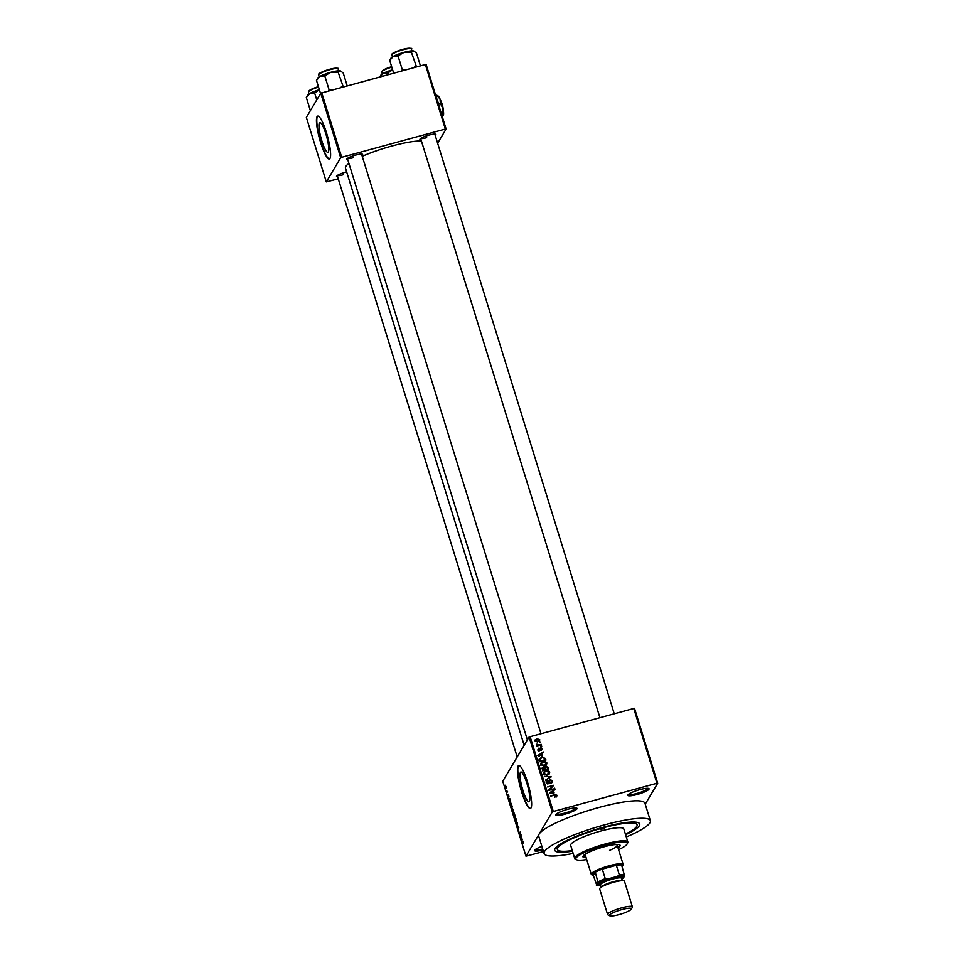 <?xml version="1.0" encoding="UTF-8"?>
<svg xmlns="http://www.w3.org/2000/svg" width="964" height="964" viewBox="0 0 964 964"><rect width="100%" height="100%" fill="white"/><g stroke="black" fill="none" stroke-linecap="round" stroke-linejoin="round"><path stroke-width="1.45" d="M567.892 809.254A11.122 1.952 -17.2 0 1 576.785 808.145A11.122 1.952 -17.2 0 1 564.964 814.17A11.122 1.952 -17.2 0 1 555.867 814.616A11.122 1.952 -17.2 0 1 567.892 809.254M556.481 813.965A10.194 1.783 162.8 0 0 564.82 813.086A10.194 1.783 162.8 0 0 575.918 807.953M639.915 789.624A11.122 1.952 -17.2 0 1 648.808 788.516A11.122 1.952 -17.2 0 1 636.987 794.541A11.122 1.952 -17.2 0 1 627.889 794.987A11.122 1.952 -17.2 0 1 639.915 789.624M628.504 794.336A10.194 1.783 162.8 0 0 636.843 793.456A10.194 1.783 162.8 0 0 647.941 788.323M526.947 783.491A15.448 2.904 -105.2 0 0 520.849 772.007A15.448 2.904 -105.2 0 0 522.886 790.311A15.448 2.904 -105.2 0 0 528.971 801.807A15.448 2.904 -105.2 0 0 526.947 783.491M527.489 782.081A22.244 4.181 -105.2 0 0 518.716 765.537A22.244 4.181 -105.2 0 0 521.632 791.914A22.244 4.181 -105.2 0 0 530.405 808.459A22.244 4.181 -105.2 0 0 527.489 782.081M518.897 765.512A22.244 4.181 -105.2 0 0 521.982 791.818A22.244 4.181 -105.2 0 0 530.586 808.398M337.617 176.81A8.339 1.458 -17.2 0 1 336.581 176.147A8.339 1.458 -17.2 0 1 345.594 172.134A8.339 1.458 -17.2 0 1 346.654 171.857M347.787 159.723A8.339 1.458 -17.2 0 1 346.751 159.072A8.339 1.458 -17.2 0 1 355.764 155.047A8.339 1.458 -17.2 0 1 362.428 154.216A8.339 1.458 -17.2 0 1 361.946 155.337M421.039 139.768A8.339 1.458 -17.2 0 1 420.003 139.105A8.339 1.458 -17.2 0 1 429.016 135.081A8.339 1.458 -17.2 0 1 435.692 134.249A8.339 1.458 -17.2 0 1 435.198 135.382M572.471 851.188A44.489 7.796 -17.2 0 1 554.999 848.766A44.489 7.796 -17.2 0 1 603.078 827.317A44.489 7.796 -17.2 0 1 638.638 822.87A44.489 7.796 -17.2 0 1 625.588 834.74M626.287 836.993A55.611 9.748 162.8 0 0 650.351 820.701A55.611 9.748 162.8 0 0 604.548 824.859A55.611 9.748 162.8 0 0 544.106 853.586A55.611 9.748 162.8 0 0 573.158 853.429M650.351 820.701L644.964 803.265A55.611 9.748 162.8 0 0 599.15 807.422A55.611 9.748 162.8 0 0 539.129 834.077A55.611 9.748 162.8 0 0 538.707 836.149L544.106 853.586M421.413 140.973A42.633 7.483 162.8 0 0 391.818 146.034A42.633 7.483 162.8 0 0 362.247 156.301M348.932 163.434A42.633 7.483 162.8 0 0 345.474 168.061L524.163 745.28M325.904 134.056A15.448 2.904 -105.2 0 0 319.819 122.561A15.448 2.904 -105.2 0 0 321.843 140.877A15.448 2.904 -105.2 0 0 327.941 152.36A15.448 2.904 -105.2 0 0 325.904 134.056M326.447 132.646A22.244 4.181 -105.2 0 0 317.674 116.102A22.244 4.181 -105.2 0 0 320.602 142.479A22.244 4.181 -105.2 0 0 329.375 159.024A22.244 4.181 -105.2 0 0 326.447 132.646M317.855 116.066A22.244 4.181 -105.2 0 0 320.952 142.383A22.244 4.181 -105.2 0 0 329.543 158.952M507.558 791.36L506.98 792.541L506.462 790.757L506.956 791.601M508.305 794.24L509.016 796.963L508.365 794.806L508.715 797.336L508.161 796.385L508.173 794.276L508.787 795.276M508.811 795.36L508.606 794.734M508.715 797.336L508.281 796.348M510.51 802.12L509.534 801.915L509.836 798.71L510.51 802.12M513.499 812.568L512.378 811.182L512.161 808.302L513.258 809.712L513.318 812.724M516.318 821.677L515.198 820.292L514.981 817.412L516.077 818.822L516.138 821.846M523.235 841.958L523.344 843.596L522.886 841.608L522.163 842.705L522.56 841.174L523.235 841.958L522.862 841.09M530.092 736.544L553.3 811.507L552.3 811.953L525.958 856.189L502.75 781.214L529.091 736.99L634.493 708.263L657.701 783.226L656.942 783.262L633.734 708.299M552.3 811.953L529.091 736.99M522.078 839.524L521.114 839.319L521.416 836.113L522.078 839.524M520.367 836.077L521.054 834.932L520.367 836.921L520.138 832.836L519.283 833.426L520.138 831.992L520.367 836.077L520.97 835.909M518.138 826.172L518.656 830.281L518.054 826.16M518.801 827.606L518.162 826.763M518.017 828.907L518.692 829.667M515.993 822.786L517.391 823.099L517.21 826.714L517.379 823.569L515.993 822.786M514.029 812.881L515.162 815.906L514.306 817.339L513.933 812.857M511.137 803.687L512.342 806.796L511.486 808.23L510.932 803.627M505.522 785.299L506.196 788.456L505.365 785.25M645.241 804.157L657.701 783.226M539.479 742.232L540.527 742.557L539.479 742.232M538.731 744.847L541.214 744.774L536.743 745.991L537.285 745.244L536.37 744.208L538.731 744.847L538.298 745.57M540.659 746.04L541.708 746.353L540.659 746.04M539.659 748.618L540.611 747.594L542.467 748.546L541.455 750.293L541.816 748.679L540.9 748.124L539.515 750.739L537.852 749.835L538.731 748.197L538.478 749.643L539.25 750.209L540.611 747.594L539.623 749.221M541.864 749.064L541.455 750.293M541.202 749.763L541.816 748.679M540.25 750.209L539.515 750.739M538.972 748.727L538.081 750.305M538.9 750.787L539.563 749.932M542.539 755.463L537.852 755.427L543.443 751.98L541.937 753.547L542.202 756.017M546.937 762.982L546.468 764.826L544.527 765.958L540.623 764.693L540.828 763.187L543.13 761.693L545.504 761.644L546.937 762.982L545.973 765.645M549.757 772.092L549.287 773.947L547.347 775.068L543.455 773.803L543.648 772.309L545.949 770.802L548.323 770.754L549.757 772.092L548.793 774.767M556.216 795.613L556.915 795.216L556.758 796.204L555.372 796.939L556.192 795.384L555.541 794.914L550.468 796.216L554.469 794.517L556.915 795.216L556.758 796.204M555.119 796.409L556.192 795.384M553.3 811.507L656.942 783.262M554.107 792.866L549.432 792.83L555.023 789.383L553.517 790.95L553.782 793.42M549.733 789.54L554.83 788.757L548.685 790.432L552.709 786.154L547.6 786.937L553.746 785.262L549.311 790.263M550.311 780.105L548.347 783.732L546.178 782.611L547.492 780.442L546.889 782.394L548.769 782.828L548.926 780.792L550.131 779.551L552.456 780.792L552.324 782.238L550.95 783.19L551.721 780.936L550.311 780.105L549.251 781.334M550.697 782.66L551.721 780.936M547.745 780.973L546.443 783.154M547.709 783.985L548.914 781.84M544.311 776.297L551.167 776.912L545.528 780.225L550.372 776.864L544.311 776.297M544.359 767.898L545.913 766.26L548.239 767.465L548.769 769.176L542.624 770.851L542.142 767.922L544.781 767.019M539.165 759.283L541.684 757.186L545.443 758.439L545.949 760.066L539.804 761.741L539.37 758.62M539.093 740.159L537.876 741.81L535.08 740.894L536.876 738.737L539.707 739.641L539.575 740.738M535.08 740.894L535.225 739.798M525.958 856.189L543.479 851.586M542.985 849.995A11.122 1.952 -17.2 0 1 534.646 850.248A11.122 1.952 -17.2 0 1 541.876 846.404M426.136 64.504L446.103 129.007L445.344 129.043L425.377 64.528L426.136 64.504M437.632 143.226L446.103 129.007M320.735 93.219L306.347 117.391L326.314 181.895L340.702 157.735L320.735 93.219L425.377 64.528M321.735 92.785L341.702 157.289L445.344 129.043M326.314 181.895L338.231 178.822M341.702 157.289L340.702 157.735M337.304 175.46A7.411 1.301 162.8 0 0 343.256 174.737M420.726 138.418A7.411 1.301 162.8 0 0 426.678 137.695M347.474 158.385A7.411 1.301 162.8 0 0 353.427 157.662M535.261 849.597A10.194 1.783 162.8 0 0 542.672 848.959M554.637 797.228L555.698 796.204M556.433 796.035L556.264 797.023M549.564 793.276L555.023 789.383M553.541 793.42L553.517 790.95M551.384 792.842L553.336 792.878L552.854 791.336L550.143 792.914L551.384 792.842L551.047 793.42M554.228 788.914L554.662 788.203M548.588 790.143L552.709 786.154M552.649 786.25L553.746 785.262M551.769 781.153L552.456 780.792M551.962 781.611L552.023 782.611M550.203 783.479L551.227 781.756M549.829 780.924L549.034 783.383M546.118 781.732L547.492 780.442M547.263 781.792L546.395 783.214M547.817 783.816L548.203 783.166M548.287 783.648L548.42 782.66L548.287 783.648M548.444 781.611L550.131 779.551M550.179 777.177L550.998 776.369M545.491 780.117L549.878 777.683M549.902 777.647L550.372 776.864M543.455 772.73L545.275 771.682M545.491 771.586L545.949 770.802M544.298 772.803L543.684 774.429M546.696 775.333L548.552 773.104M544.781 771.983L544.166 773.61L547.191 774.514L549.046 772.284L546.106 771.369L544.781 771.983L543.72 774.357M546.781 775.201L547.191 774.514M548.408 774.213L549.046 772.284M547.576 767.826L548.082 769.368M541.985 768.356L543.166 767.187M544.154 768.248L545.913 766.26M545.6 767.633L545.214 770.152M542.949 768.537L542.66 770.851M543.166 770.103L545.009 769.609L543.431 767.718L542.744 770.826M544.576 770.32L545.009 769.609M543.431 767.718L542.383 769.959M545.72 769.405L547.877 768.826L547.263 767.091L546.082 766.814L545.299 770.128M547.456 769.537L547.877 768.826M544.901 769.127L546.082 766.814M540.635 763.621L542.455 762.572M542.672 762.464L543.13 761.693M541.479 763.693L540.852 765.308M543.877 766.211L545.732 763.994M541.961 762.873L541.346 764.488L544.371 765.392L546.214 763.175L543.274 762.259L541.961 762.873L540.9 765.247M543.949 766.091L544.371 765.392M545.588 765.103L546.214 763.175M544.793 758.825L545.443 758.439M544.961 759.258L545.263 760.247M538.671 760.102L541.202 758.005M541.238 757.945L541.684 757.186M539.43 760.006L540.057 758.813L539.84 761.729M540.346 760.994L545.058 759.704L543.419 757.559L541.852 757.74L539.924 759.186L539.924 761.705M544.636 760.427L545.058 759.704M539.551 760.825L540.045 760.006M538.261 756.017L543.443 751.98M541.961 756.017L541.937 753.547M539.804 755.439L541.756 755.475L541.274 753.932L538.563 755.499L539.804 755.439L539.466 756.017M539.912 750.558L540.117 748.413M538.49 749.546L537.996 750.462M538.756 751.028L539.479 750.076M541.105 746.522L541.539 745.799M540.611 744.931L541.045 744.22M536.864 745.955L537.285 745.244M536.43 745.003L537.056 744.184M536.562 745.003L537.297 745.811L537.779 744.991M537.297 745.811L538.237 745.666M539.924 742.714L540.358 742.003M539.225 740.46L539.262 741.123M535.044 740.219L536.346 739.569M536.394 739.545L536.876 738.737M535.345 741.388L535.815 740.051L535.213 741.196M537.213 742.075L538.587 740.617M535.731 740.738L537.707 741.256L539.069 739.798L537.093 739.28L535.731 740.738M537.297 741.943L537.707 741.256M538.502 741.292L539.069 739.798M522.584 841.982L521.982 842.15M522.488 839.584L521.295 839.909M521.512 839.403L521.452 837.957L521.367 839.403M520.825 836.149L520.186 836.33M519.885 833.27L519.283 833.426M517.27 823.063L516.174 823.364M515.306 820.123L516.15 821.123L515.15 817.978L515.306 820.123M514.234 816.616L513.704 814.267L514.234 816.616L514.836 816.46M515.089 816.026L514.487 816.195M514.595 816.026L514.029 813.471L515.15 815.869M512.474 811.001L513.318 812.013L512.33 808.868L512.474 811.001M511.462 804.157L510.751 805.771M512.017 807.338L511.414 807.507L512.065 806.41L510.92 804.35M510.884 805.711L511.414 807.507M510.908 802.169L509.715 802.506M509.944 802L509.872 800.554L509.787 802M507.413 791.83L506.811 791.986M507.51 791.661L506.907 791.818M505.485 787.311L505.401 785.925L506.305 787.829M506.064 786.467L505.401 785.925M602.596 828.136L600.078 829.329L601.982 829.161L604.5 827.956L602.596 828.136M618.008 847.838A19.461 3.41 162.8 0 0 620.141 845.332A19.461 3.41 162.8 0 0 604.103 846.79A19.461 3.41 162.8 0 0 582.955 856.851A19.461 3.41 162.8 0 0 586.124 857.707M582.979 856.357A19.461 3.41 162.8 0 0 585.859 856.827M618.575 849.694A26.884 4.712 162.8 0 0 627.058 844.066A26.884 4.712 162.8 0 0 605.079 845.151A26.884 4.712 162.8 0 0 576.532 859.719A26.884 4.712 162.8 0 0 586.702 859.551M576.532 859.719L575.4 859.141A27.811 4.88 -17.2 0 1 574.713 858.442A27.811 4.88 -17.2 0 1 604.934 844.078A27.811 4.88 -17.2 0 1 627.841 841.994A27.811 4.88 -17.2 0 1 627.672 842.958L627.058 844.066M627.841 841.994L623.792 828.919A27.811 4.88 162.8 0 0 600.885 831.004A27.811 4.88 162.8 0 0 570.664 845.368L574.713 858.442M625.407 834.125A41.705 7.314 162.8 0 0 637.071 824.81A41.705 7.314 162.8 0 0 602.717 827.931A41.705 7.314 162.8 0 0 557.385 849.477A41.705 7.314 162.8 0 0 572.279 850.573M622.117 866.588A15.761 2.759 162.8 0 0 622.419 866.202A15.761 2.759 162.8 0 0 622.443 866.154A15.761 2.759 162.8 0 0 621.635 865.045A15.761 2.759 162.8 0 0 616.333 865.286A15.761 2.759 162.8 0 0 602.283 869.118A15.761 2.759 162.8 0 0 595.282 872.227A15.761 2.759 162.8 0 0 592.547 874.336A15.761 2.759 162.8 0 0 592.812 875.324L591.679 874.746A16.689 2.928 -17.2 0 1 591.269 874.336L585.341 855.152A16.689 2.928 -17.2 0 1 586.474 853.514M615.357 844.572A16.689 2.928 -17.2 0 1 617.213 845.283A16.689 2.928 -17.2 0 1 609.561 850.356M617.731 846.97A19.461 3.41 162.8 0 0 619.84 844.946M310.372 110.631L306.299 97.46L309.902 93.412A12.231 2.145 162.8 0 0 307.54 95.195A12.231 2.145 162.8 0 0 307.516 95.219A12.231 2.145 162.8 0 0 307.504 95.255M316.758 99.907L314.601 92.93L319.385 89.785M319.361 89.724A12.231 2.145 -17.2 0 0 309.902 93.412L314.601 92.93M307.516 95.219L306.299 97.46M591.269 874.336A16.689 2.928 -17.2 0 1 591.402 873.709A16.689 2.928 -17.2 0 1 607.886 866.142A16.689 2.928 -17.2 0 1 623.154 864.467A16.689 2.928 -17.2 0 1 623.045 865.045A16.689 2.928 -17.2 0 1 623.021 865.094L622.443 866.154M621.635 865.045L624.576 875.999A14.834 2.603 162.8 0 0 617.442 876.324L607.657 878.987A14.834 2.603 162.8 0 0 598.222 883.181L595.282 872.227L593.33 875.493L596.873 885.458A14.834 2.603 162.8 0 0 596.921 885.494A14.834 2.603 162.8 0 0 600.584 885.663M617.442 876.324L619.31 874.866L616.333 865.286L602.283 869.118L605.259 878.698L607.657 878.987M621.876 879.072A14.834 2.603 162.8 0 0 623.214 878.276L624.576 875.999M596.306 885.085L596.873 885.458L598.222 883.181M598.246 881.807A15.761 2.759 -17.2 0 1 605.259 878.698M619.31 874.866A15.761 2.759 -17.2 0 1 624.6 874.625M621.949 909.57A11.496 2.012 162.8 0 0 609.742 915.8A11.496 2.012 162.8 0 0 618.924 914.655A11.496 2.012 162.8 0 0 631.348 909.112A11.496 2.012 162.8 0 0 621.949 909.57M609.742 915.8L607.923 914.884A12.978 2.277 -17.2 0 1 607.609 914.559A12.978 2.277 -17.2 0 1 621.708 907.847A12.978 2.277 -17.2 0 1 632.396 906.883A12.978 2.277 -17.2 0 1 632.324 907.329L631.348 909.112M621.852 879.084A12.05 2.109 162.8 0 0 622.431 878.457A12.05 2.109 162.8 0 0 612.574 878.939A12.05 2.109 162.8 0 0 599.777 885.47A12.05 2.109 162.8 0 0 600.608 885.663M599.777 885.47L598.644 884.892A12.978 2.277 -17.2 0 1 612.429 877.867A12.978 2.277 -17.2 0 1 623.033 877.336L622.431 878.457M601.102 887.254L600.367 884.892A11.122 1.952 -17.2 0 1 612.453 879.144A11.122 1.952 -17.2 0 1 621.611 878.312L622.346 880.674M607.609 914.559L599.668 888.929A12.978 2.277 -17.2 0 1 613.779 882.217A12.978 2.277 -17.2 0 1 624.467 881.253L632.396 906.883M347.185 85.844L343.244 73.083L340.69 71.023A12.231 2.145 162.8 0 0 340.147 70.866A12.231 2.145 162.8 0 0 330.917 72.252L338.159 72.204L340.147 70.866M343.28 86.905L338.159 72.204M342.449 86.085L340.473 87.676M324.772 75.855L330.917 72.252A12.231 2.145 162.8 0 0 320.072 76.337L324.772 75.855L329.061 89.724L328.29 90.99M331.64 90.086L329.061 89.724M316.469 80.386L320.072 76.337A12.231 2.145 162.8 0 0 317.686 78.144L316.469 80.386L320.542 93.544M379.551 77.494L383.154 73.445A12.231 2.145 162.8 0 0 380.792 75.228A12.231 2.145 162.8 0 0 380.768 75.264A12.231 2.145 162.8 0 0 380.756 75.288M388.359 74.626L387.853 72.963L392.637 69.818M392.613 69.757A12.231 2.145 -17.2 0 0 383.154 73.445L387.853 72.963M420.437 65.877L416.496 53.116L413.942 51.068A12.231 2.145 162.8 0 0 413.399 50.899A12.231 2.145 162.8 0 0 404.169 52.285L411.411 52.237L413.399 50.899M416.532 66.938L411.411 52.237M415.701 66.118L413.725 67.709M398.024 55.888L404.169 52.285A12.231 2.145 162.8 0 0 393.324 56.37L398.024 55.888L402.313 69.757L401.542 71.035M404.892 70.119L402.313 69.757M389.721 60.419L393.324 56.37A12.231 2.145 162.8 0 0 390.938 58.177L389.721 60.419L393.673 73.18M440.596 100.328A6.483 1.217 74.8 0 1 443.295 110.233M437.379 96.135L435.728 95.496M436.656 95.243L440.018 98.979L440.403 103.534L438.572 104.028M440.403 103.534L442.994 108.57L442.597 114.415L441.669 114.668M437.186 95.448L438.066 95.966A10.194 1.916 74.8 0 1 440.018 98.979A10.194 1.916 74.8 0 1 442.994 108.57A10.194 1.916 74.8 0 1 443.332 115.282A10.194 1.916 74.8 0 1 443.307 115.306L442.597 114.415L443.307 115.306L442.175 116.319M436.487 97.93A16.689 3.133 74.8 0 1 439.885 108.908M554.047 795.24L554.469 794.517M549.094 782.623L549.576 781.804M548.986 778.165L549.468 777.346M547.757 768.284L548.239 767.465M539.973 749.811L540.455 748.992M318.554 87.097A10.194 1.783 162.8 0 0 308.552 91.701A10.194 1.783 162.8 0 0 308.48 92.086L309.046 93.918M308.914 91.038A9.64 1.687 -17.2 0 1 318.409 86.664L309.95 90.086L308.48 92.086M601.211 887.181A11.122 1.952 -17.2 0 1 613.261 881.759A11.122 1.952 -17.2 0 1 622.214 880.686M318.723 74.626A10.194 1.783 162.8 0 0 318.65 74.999L318.771 74.192C318.53 73.312 322.735 71.529 331.399 68.842C337.231 68.034 339.473 68.07 338.123 68.974A10.194 1.783 162.8 0 0 328.796 69.998A10.194 1.783 162.8 0 0 318.723 74.626M319.084 73.951A9.64 1.687 -17.2 0 1 328.507 69.613A9.64 1.687 -17.2 0 1 337.424 68.577M391.806 67.131A10.194 1.783 162.8 0 0 381.804 71.734A10.194 1.783 162.8 0 0 381.732 72.119L382.298 73.951M382.166 71.071A9.64 1.687 -17.2 0 1 391.673 66.709L383.202 70.119L381.732 72.119M391.974 54.659A10.194 1.783 162.8 0 0 391.902 55.032L392.023 54.225C391.782 53.345 395.987 51.562 404.651 48.887C410.483 48.067 412.725 48.104 411.375 49.007A10.194 1.783 162.8 0 0 402.048 50.032A10.194 1.783 162.8 0 0 391.974 54.659M392.336 53.984A9.64 1.687 -17.2 0 1 401.759 49.646A9.64 1.687 -17.2 0 1 410.676 48.61M556.144 795.842L555.65 796.662M551.601 782.021L551.119 782.828M546.95 781.539L546.455 782.358M548.793 782.792L548.299 783.611M544.311 772.489L543.829 773.309M542.816 768.127L542.322 768.947M545.383 767.296L544.889 768.115M541.491 763.38L541.009 764.199M541.768 749.341L541.274 750.161M538.514 749.076L538.033 749.896M539.515 750.016L539.033 750.836M637.071 824.81L636.276 822.22M557.385 849.477L556.577 846.886M517.198 756.957L337.219 175.52M347.389 158.445L527.368 739.882M361.548 154.059L540.949 733.592M614.201 713.625L434.812 134.092M599.885 717.529L420.641 138.479M623.154 864.467L617.213 845.283M318.65 74.999L319.217 76.831M338.123 68.974L338.689 70.806M380.768 75.264L379.852 76.939M391.902 55.032L392.469 56.864M411.375 49.007L411.941 50.839"/></g></svg>
